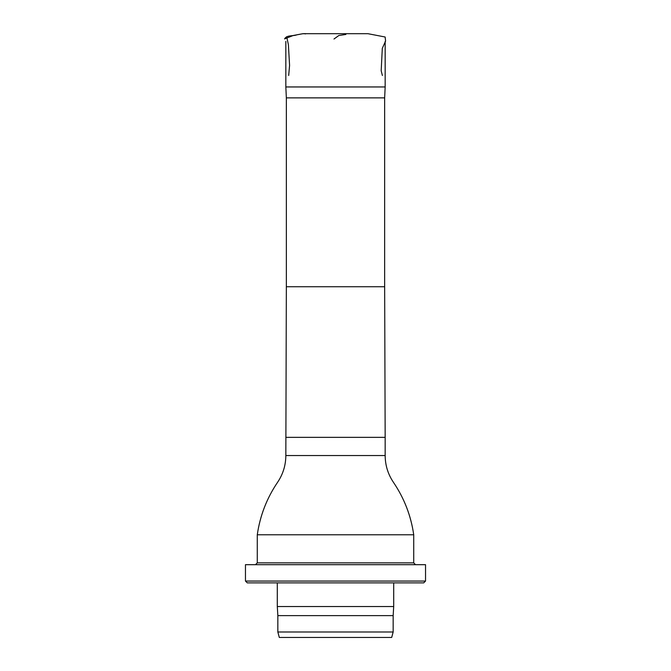 <?xml version="1.0" encoding="UTF-8"?>
<svg xmlns="http://www.w3.org/2000/svg" width="671" height="671" viewBox="0 0 671 671"><rect width="100%" height="100%" fill="white"/><g stroke="black" fill="none" stroke-linecap="round" stroke-linejoin="round"><path stroke-width="1.01" d="M384.651 97.865L286.349 97.865L286.349 286.743L384.651 286.743L384.651 97.865L385.162 86.953L285.838 86.953L285.838 41.401M286.349 97.865L285.838 86.953M286.349 286.743L285.838 455.55C285.771 465.288 283.019 474.196 277.593 482.281C266.798 498.217 260.029 515.722 257.278 534.779L413.722 534.779C410.988 515.764 404.244 498.301 393.483 482.39C388.006 474.288 385.229 465.338 385.162 455.55L285.838 455.55M413.722 534.779L413.722 562.868L257.278 562.868L257.278 534.779M335.5 637.45L279.312 637.45L277.844 631.99L393.156 631.99L391.688 637.45L335.5 637.45M393.156 631.99L393.156 615.626L277.844 615.626L277.844 631.99M393.156 615.626L393.701 606.525L277.299 606.525L277.844 615.626M335.5 582.881L247.28 582.881L245.46 581.061L425.54 581.061L423.72 582.881L335.5 582.881M425.54 581.061L425.54 564.688L245.46 564.688L245.46 581.061M320.109 33.701L317.777 33.693M345.884 34.447L338.847 35.513L333.982 39.027M286.66 36.712L288.387 44.63L289.578 65.397L288.681 75.496M367.825 33.693L305.23 33.693C303.384 33.508 302.344 33.802 296.985 34.791C293.11 36.351 286.794 34.8 284.596 38.918L293.185 35.504L302.889 33.709M303.602 33.726L304.164 33.768M304.961 33.835L305.615 33.886M384.651 286.743L385.162 437.358L285.838 437.358M312.611 33.693L335.626 33.693M358.389 33.693L367.934 33.693L385.137 37.006L385.59 41.074L382.302 48.329L381.187 70.74L382.386 75.496M385.162 86.953L385.162 41.392M385.162 455.55L385.162 437.358M277.299 582.881L277.299 606.525M393.701 582.881L393.701 606.525M257.278 562.868L255.466 564.688M413.722 562.868L415.534 564.688"/></g></svg>
